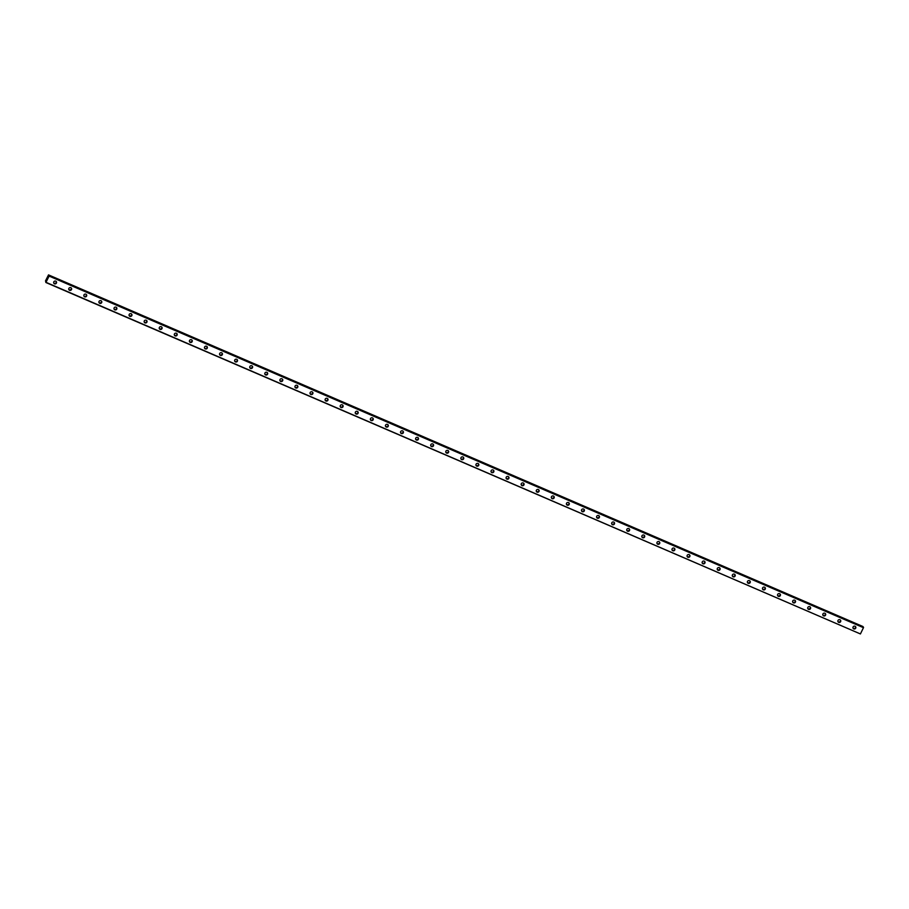<?xml version="1.0" encoding="UTF-8"?>
<svg xmlns="http://www.w3.org/2000/svg" width="909" height="909" viewBox="0 0 909 909"><rect width="100%" height="100%" fill="white"/><g stroke="black" fill="none" stroke-linecap="round" stroke-linejoin="round"><path stroke-width="1.36" d="M852.972 627.949A1.477 1.409 153.8 0 0 855.574 626.665M853.767 628.869A1.477 1.409 153.8 0 0 855.733 626.915A1.477 1.409 153.8 0 0 853.369 626.585A1.477 1.409 153.8 0 0 853.767 628.869M53.676 282.858A1.477 1.409 153.8 0 0 56.278 281.574M54.472 283.778A1.477 1.409 153.8 0 0 56.438 281.824A1.477 1.409 153.8 0 0 54.074 281.506A1.477 1.409 153.8 0 0 54.472 283.778M68.766 289.369A1.477 1.409 153.8 0 0 71.356 288.085M69.55 290.289A1.477 1.409 153.8 0 0 71.516 288.335A1.477 1.409 153.8 0 0 69.152 288.017A1.477 1.409 153.8 0 0 69.55 290.289M83.844 295.879A1.477 1.409 153.8 0 0 86.446 294.607M84.628 296.8A1.477 1.409 153.8 0 0 86.594 294.846A1.477 1.409 153.8 0 0 84.242 294.527A1.477 1.409 153.8 0 0 84.628 296.8M98.922 302.39A1.477 1.409 153.8 0 0 101.524 301.118M99.706 303.311A1.477 1.409 153.8 0 0 101.672 301.356A1.477 1.409 153.8 0 0 99.32 301.038A1.477 1.409 153.8 0 0 99.706 303.311M114 308.901A1.477 1.409 153.8 0 0 116.602 307.628M114.795 309.821A1.477 1.409 153.8 0 0 116.761 307.867A1.477 1.409 153.8 0 0 114.398 307.549A1.477 1.409 153.8 0 0 114.795 309.821M129.089 315.412A1.477 1.409 153.8 0 0 131.68 314.139M129.873 316.332A1.477 1.409 153.8 0 0 131.839 314.378A1.477 1.409 153.8 0 0 129.476 314.059A1.477 1.409 153.8 0 0 129.873 316.332M144.167 321.922A1.477 1.409 153.8 0 0 146.769 320.65M144.951 322.843A1.477 1.409 153.8 0 0 146.917 320.888A1.477 1.409 153.8 0 0 144.565 320.57A1.477 1.409 153.8 0 0 144.951 322.843M159.245 328.433A1.477 1.409 153.8 0 0 161.847 327.16M160.029 329.353A1.477 1.409 153.8 0 0 161.995 327.399A1.477 1.409 153.8 0 0 159.643 327.081A1.477 1.409 153.8 0 0 160.029 329.353M174.323 334.944A1.477 1.409 153.8 0 0 176.925 333.671M175.119 335.864A1.477 1.409 153.8 0 0 177.085 333.91A1.477 1.409 153.8 0 0 174.721 333.592A1.477 1.409 153.8 0 0 175.119 335.864M189.413 341.454A1.477 1.409 153.8 0 0 192.015 340.182M190.197 342.375A1.477 1.409 153.8 0 0 192.163 340.421A1.477 1.409 153.8 0 0 189.811 340.102A1.477 1.409 153.8 0 0 190.197 342.375M204.491 347.977A1.477 1.409 153.8 0 0 207.093 346.693M205.275 348.886A1.477 1.409 153.8 0 0 207.241 346.931A1.477 1.409 153.8 0 0 204.889 346.613A1.477 1.409 153.8 0 0 205.275 348.886M219.569 354.487A1.477 1.409 153.8 0 0 222.171 353.203M220.364 355.396A1.477 1.409 153.8 0 0 222.33 353.442A1.477 1.409 153.8 0 0 219.967 353.124A1.477 1.409 153.8 0 0 220.364 355.396M234.658 360.998A1.477 1.409 153.8 0 0 237.249 359.714M235.442 361.907A1.477 1.409 153.8 0 0 237.408 359.953A1.477 1.409 153.8 0 0 235.045 359.634A1.477 1.409 153.8 0 0 235.442 361.907M249.736 367.509A1.477 1.409 153.8 0 0 252.338 366.225M250.52 368.418A1.477 1.409 153.8 0 0 252.486 366.463A1.477 1.409 153.8 0 0 250.134 366.145A1.477 1.409 153.8 0 0 250.52 368.418M264.814 374.019A1.477 1.409 153.8 0 0 267.416 372.735M265.598 374.928A1.477 1.409 153.8 0 0 267.564 372.974A1.477 1.409 153.8 0 0 265.212 372.656A1.477 1.409 153.8 0 0 265.598 374.928M279.892 380.53A1.477 1.409 153.8 0 0 282.494 379.246M280.688 381.45A1.477 1.409 153.8 0 0 282.654 379.485A1.477 1.409 153.8 0 0 280.29 379.167A1.477 1.409 153.8 0 0 280.688 381.45M294.982 387.041A1.477 1.409 153.8 0 0 297.573 385.757M295.766 387.961A1.477 1.409 153.8 0 0 297.732 385.995A1.477 1.409 153.8 0 0 295.368 385.677A1.477 1.409 153.8 0 0 295.766 387.961M310.06 393.552A1.477 1.409 153.8 0 0 312.662 392.268M310.844 394.472A1.477 1.409 153.8 0 0 312.81 392.506A1.477 1.409 153.8 0 0 310.458 392.188A1.477 1.409 153.8 0 0 310.844 394.472M325.138 400.062A1.477 1.409 153.8 0 0 327.74 398.778M325.922 400.983A1.477 1.409 153.8 0 0 327.888 399.017A1.477 1.409 153.8 0 0 325.536 398.699A1.477 1.409 153.8 0 0 325.922 400.983M340.216 406.573A1.477 1.409 153.8 0 0 342.818 405.289M341.011 407.493A1.477 1.409 153.8 0 0 342.977 405.528A1.477 1.409 153.8 0 0 340.614 405.209A1.477 1.409 153.8 0 0 341.011 407.493M355.305 413.084A1.477 1.409 153.8 0 0 357.896 411.8M356.089 414.004A1.477 1.409 153.8 0 0 358.055 412.038A1.477 1.409 153.8 0 0 355.692 411.72A1.477 1.409 153.8 0 0 356.089 414.004M370.383 419.594A1.477 1.409 153.8 0 0 372.985 418.31M371.167 420.515A1.477 1.409 153.8 0 0 373.133 418.549A1.477 1.409 153.8 0 0 370.781 418.231A1.477 1.409 153.8 0 0 371.167 420.515M385.461 426.105A1.477 1.409 153.8 0 0 388.063 424.821M386.245 427.025A1.477 1.409 153.8 0 0 388.211 425.06A1.477 1.409 153.8 0 0 385.859 424.742A1.477 1.409 153.8 0 0 386.245 427.025M400.539 432.616A1.477 1.409 153.8 0 0 403.142 431.332M401.335 433.536A1.477 1.409 153.8 0 0 403.301 431.57A1.477 1.409 153.8 0 0 400.937 431.252A1.477 1.409 153.8 0 0 401.335 433.536M415.629 439.127A1.477 1.409 153.8 0 0 418.231 437.843M416.413 440.047A1.477 1.409 153.8 0 0 418.379 438.093A1.477 1.409 153.8 0 0 416.015 437.763A1.477 1.409 153.8 0 0 416.413 440.047M430.707 445.637A1.477 1.409 153.8 0 0 433.309 444.353M431.491 446.558A1.477 1.409 153.8 0 0 433.457 444.603A1.477 1.409 153.8 0 0 431.105 444.285A1.477 1.409 153.8 0 0 431.491 446.558M445.785 452.148A1.477 1.409 153.8 0 0 448.387 450.864M446.569 453.068A1.477 1.409 153.8 0 0 448.546 451.114A1.477 1.409 153.8 0 0 446.183 450.796A1.477 1.409 153.8 0 0 446.569 453.068M460.863 458.659A1.477 1.409 153.8 0 0 463.465 457.375M461.658 459.579A1.477 1.409 153.8 0 0 463.624 457.625A1.477 1.409 153.8 0 0 461.261 457.307A1.477 1.409 153.8 0 0 461.658 459.579M475.952 465.169A1.477 1.409 153.8 0 0 478.554 463.885M476.736 466.09A1.477 1.409 153.8 0 0 478.702 464.135A1.477 1.409 153.8 0 0 476.35 463.817A1.477 1.409 153.8 0 0 476.736 466.09M491.03 471.68A1.477 1.409 153.8 0 0 493.632 470.396M491.814 472.6A1.477 1.409 153.8 0 0 493.78 470.646A1.477 1.409 153.8 0 0 491.428 470.328A1.477 1.409 153.8 0 0 491.814 472.6M506.108 478.191A1.477 1.409 153.8 0 0 508.71 476.907M506.904 479.111A1.477 1.409 153.8 0 0 508.87 477.157A1.477 1.409 153.8 0 0 506.506 476.839A1.477 1.409 153.8 0 0 506.904 479.111M521.198 484.702A1.477 1.409 153.8 0 0 523.789 483.429M521.982 485.622A1.477 1.409 153.8 0 0 523.948 483.668A1.477 1.409 153.8 0 0 521.584 483.349A1.477 1.409 153.8 0 0 521.982 485.622M536.276 491.212A1.477 1.409 153.8 0 0 538.878 489.94M537.06 492.133A1.477 1.409 153.8 0 0 539.026 490.178A1.477 1.409 153.8 0 0 536.674 489.86A1.477 1.409 153.8 0 0 537.06 492.133M551.354 497.723A1.477 1.409 153.8 0 0 553.956 496.45M552.138 498.643A1.477 1.409 153.8 0 0 554.104 496.689A1.477 1.409 153.8 0 0 551.752 496.371A1.477 1.409 153.8 0 0 552.138 498.643M566.432 504.234A1.477 1.409 153.8 0 0 569.034 502.961M567.227 505.154A1.477 1.409 153.8 0 0 569.193 503.2A1.477 1.409 153.8 0 0 566.83 502.882A1.477 1.409 153.8 0 0 567.227 505.154M581.521 510.744A1.477 1.409 153.8 0 0 584.112 509.472M582.305 511.665A1.477 1.409 153.8 0 0 584.271 509.71A1.477 1.409 153.8 0 0 581.908 509.392A1.477 1.409 153.8 0 0 582.305 511.665M596.599 517.255A1.477 1.409 153.8 0 0 599.201 515.982M597.383 518.175A1.477 1.409 153.8 0 0 599.349 516.221A1.477 1.409 153.8 0 0 596.997 515.903A1.477 1.409 153.8 0 0 597.383 518.175M611.677 523.766A1.477 1.409 153.8 0 0 614.279 522.493M612.461 524.686A1.477 1.409 153.8 0 0 614.427 522.732A1.477 1.409 153.8 0 0 612.075 522.414A1.477 1.409 153.8 0 0 612.461 524.686M626.755 530.277A1.477 1.409 153.8 0 0 629.358 529.004M627.551 531.197A1.477 1.409 153.8 0 0 629.517 529.243A1.477 1.409 153.8 0 0 627.153 528.924A1.477 1.409 153.8 0 0 627.551 531.197M641.845 536.799A1.477 1.409 153.8 0 0 644.436 535.515M642.629 537.708A1.477 1.409 153.8 0 0 644.595 535.753A1.477 1.409 153.8 0 0 642.231 535.435A1.477 1.409 153.8 0 0 642.629 537.708M656.923 543.309A1.477 1.409 153.8 0 0 659.525 542.025M657.707 544.218A1.477 1.409 153.8 0 0 659.673 542.264A1.477 1.409 153.8 0 0 657.321 541.946A1.477 1.409 153.8 0 0 657.707 544.218M672.001 549.82A1.477 1.409 153.8 0 0 674.603 548.536M672.785 550.729A1.477 1.409 153.8 0 0 674.751 548.775A1.477 1.409 153.8 0 0 672.399 548.457A1.477 1.409 153.8 0 0 672.785 550.729M687.079 556.331A1.477 1.409 153.8 0 0 689.681 555.047M687.874 557.24A1.477 1.409 153.8 0 0 689.84 555.285A1.477 1.409 153.8 0 0 687.477 554.967A1.477 1.409 153.8 0 0 687.874 557.24M702.168 562.841A1.477 1.409 153.8 0 0 704.77 561.557M702.952 563.75A1.477 1.409 153.8 0 0 704.918 561.796A1.477 1.409 153.8 0 0 702.566 561.478A1.477 1.409 153.8 0 0 702.952 563.75M717.246 569.352A1.477 1.409 153.8 0 0 719.848 568.068M718.03 570.273A1.477 1.409 153.8 0 0 719.996 568.307A1.477 1.409 153.8 0 0 717.644 567.989A1.477 1.409 153.8 0 0 718.03 570.273M732.324 575.863A1.477 1.409 153.8 0 0 734.926 574.579M733.109 576.783A1.477 1.409 153.8 0 0 735.086 574.818A1.477 1.409 153.8 0 0 732.722 574.499A1.477 1.409 153.8 0 0 733.109 576.783M747.414 582.374A1.477 1.409 153.8 0 0 750.005 581.09M748.198 583.294A1.477 1.409 153.8 0 0 750.164 581.328A1.477 1.409 153.8 0 0 747.8 581.01A1.477 1.409 153.8 0 0 748.198 583.294M762.492 588.884A1.477 1.409 153.8 0 0 765.094 587.6M763.276 589.805A1.477 1.409 153.8 0 0 765.242 587.839A1.477 1.409 153.8 0 0 762.89 587.521A1.477 1.409 153.8 0 0 763.276 589.805M777.57 595.395A1.477 1.409 153.8 0 0 780.172 594.111M778.354 596.315A1.477 1.409 153.8 0 0 780.32 594.35A1.477 1.409 153.8 0 0 777.968 594.031A1.477 1.409 153.8 0 0 778.354 596.315M792.648 601.906A1.477 1.409 153.8 0 0 795.25 600.622M793.443 602.826A1.477 1.409 153.8 0 0 795.409 600.86A1.477 1.409 153.8 0 0 793.046 600.542A1.477 1.409 153.8 0 0 793.443 602.826M807.737 608.416A1.477 1.409 153.8 0 0 810.328 607.132M808.521 609.337A1.477 1.409 153.8 0 0 810.487 607.371A1.477 1.409 153.8 0 0 808.124 607.053A1.477 1.409 153.8 0 0 808.521 609.337M822.815 614.927A1.477 1.409 153.8 0 0 825.417 613.643M823.599 615.847A1.477 1.409 153.8 0 0 825.565 613.882A1.477 1.409 153.8 0 0 823.213 613.564A1.477 1.409 153.8 0 0 823.599 615.847M837.893 621.438A1.477 1.409 153.8 0 0 840.495 620.154M838.677 622.358A1.477 1.409 153.8 0 0 840.643 620.404A1.477 1.409 153.8 0 0 838.291 620.074A1.477 1.409 153.8 0 0 838.677 622.358M862.891 626.506L48.507 274.893L862.925 626.574L48.518 274.904L45.518 280.847L45.893 282.506L49.097 276.086L863.47 627.687L860.414 633.948L46.029 282.347M49.097 276.086L863.47 627.687M45.893 282.506L860.414 633.948M49.177 275.802L863.55 627.392M48.552 274.972L48.472 275.688L863.391 627.085M48.541 275.063L862.914 626.665"/></g></svg>
